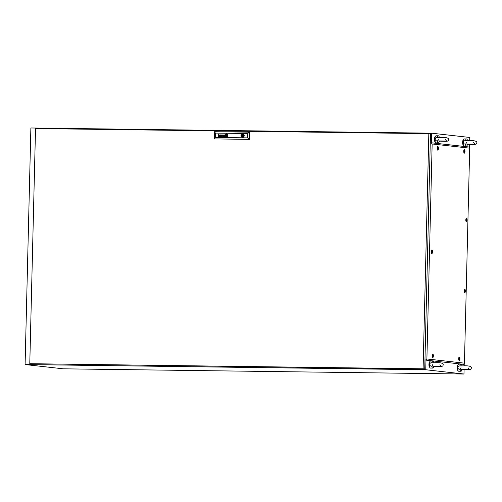 <?xml version="1.0" encoding="UTF-8"?>
<svg xmlns="http://www.w3.org/2000/svg" width="502" height="502" viewBox="0 0 502 502"><rect width="100%" height="100%" fill="white"/><g stroke="black" fill="none" stroke-linecap="round" stroke-linejoin="round"><path stroke-width="0.75" d="M431.3 142.781L431.532 133.181L30.879 127.979L25.1 364.546L63.327 368.819L463.973 374.021L464.086 369.566M431.532 133.181L469.759 137.454L469.677 140.711M25.1 364.546L425.752 369.748L425.985 360.135M425.752 369.748L463.973 374.021M464.174 365.92L464.231 363.617M469.508 147.739L469.59 144.35M438.999 140.842L439.344 141.1A3.552 1.211 -89.3 0 1 438.265 142.894A3.552 1.211 -89.3 0 1 438.227 142.894A3.552 1.211 -89.3 0 1 437.198 140.861C436.006 140.962 435.322 140.403 435.146 139.186C435.378 137.987 436.087 137.46 437.28 137.592M435.322 142.141A2.843 0.966 -89.3 0 1 434.45 139.292A2.843 0.966 -89.3 0 1 435.397 136.475M437.292 137.542A3.552 1.211 -89.3 0 1 438.359 135.797A3.552 1.211 -89.3 0 1 438.397 135.797A3.552 1.211 -89.3 0 1 439.369 137.529M436.081 142.869A3.552 1.211 -89.3 0 1 436.037 142.869A3.552 1.211 -89.3 0 1 436 142.863A3.552 1.211 -89.3 0 1 434.876 139.242A3.552 1.211 -89.3 0 1 436.131 135.766A3.552 1.211 -89.3 0 1 436.175 135.766M437.198 140.861L446.68 141.112L445.418 139.481M467.167 143.992L467.506 144.25A3.552 1.211 -89.3 0 1 466.433 146.044A3.552 1.211 -89.3 0 1 466.389 146.044A3.552 1.211 -89.3 0 1 465.367 144.018C464.174 144.112 463.49 143.553 463.308 142.336C463.541 141.137 464.256 140.61 465.448 140.742M463.484 145.291A2.843 0.966 -89.3 0 1 462.618 142.449A2.843 0.966 -89.3 0 1 463.559 139.625M465.454 140.692A3.552 1.211 -89.3 0 1 466.521 138.947A3.552 1.211 -89.3 0 1 466.565 138.947A3.552 1.211 -89.3 0 1 467.538 140.679M464.243 146.019A3.552 1.211 -89.3 0 1 464.206 146.019A3.552 1.211 -89.3 0 1 464.162 146.013A3.552 1.211 -89.3 0 1 463.045 142.392A3.552 1.211 -89.3 0 1 464.3 138.916A3.552 1.211 -89.3 0 1 464.337 138.916M465.367 144.011L474.848 144.269L473.587 142.631M461.664 369.202L462.003 369.459A3.552 1.211 -89.3 0 1 460.93 371.26A3.552 1.211 -89.3 0 1 460.886 371.254A3.552 1.211 -89.3 0 1 459.863 369.227C458.671 369.328 457.987 368.769 457.805 367.546C458.037 366.347 458.753 365.82 459.939 365.958M457.981 370.507A2.843 0.966 -89.3 0 1 457.115 367.659A2.843 0.966 -89.3 0 1 458.056 364.835M459.951 365.908A3.552 1.211 -89.3 0 1 461.018 364.157A3.552 1.211 -89.3 0 1 461.062 364.157A3.552 1.211 -89.3 0 1 462.035 365.889M458.74 371.229A3.552 1.211 -89.3 0 1 458.702 371.229A3.552 1.211 -89.3 0 1 458.659 371.229A3.552 1.211 -89.3 0 1 457.542 367.602A3.552 1.211 -89.3 0 1 458.79 364.126A3.552 1.211 -89.3 0 1 458.834 364.132M459.863 369.221L469.345 369.478L468.084 367.841M433.496 366.052L433.841 366.309A3.552 1.211 -89.3 0 1 432.762 368.11A3.552 1.211 -89.3 0 1 432.718 368.104A3.552 1.211 -89.3 0 1 431.695 366.077C430.503 366.178 429.819 365.619 429.643 364.396C429.875 363.197 430.584 362.67 431.776 362.802M429.819 367.351A2.843 0.966 -89.3 0 1 428.946 364.508A2.843 0.966 -89.3 0 1 429.888 361.685M431.789 362.758A3.552 1.211 -89.3 0 1 432.856 361.007A3.552 1.211 -89.3 0 1 432.893 361.007A3.552 1.211 -89.3 0 1 433.866 362.739M430.578 368.079A3.552 1.211 -89.3 0 1 430.534 368.079A3.552 1.211 -89.3 0 1 430.496 368.079A3.552 1.211 -89.3 0 1 429.373 364.452A3.552 1.211 -89.3 0 1 430.628 360.976A3.552 1.211 -89.3 0 1 430.666 360.982M431.695 366.071L441.176 366.328L439.915 364.69M428.833 133.657L35.529 128.55L29.781 363.699L423.092 368.801L428.833 133.657L430.484 133.839L424.736 368.989L423.092 368.801M424.736 368.989L29.781 363.699M242.579 135.979A0.358 0.333 -83.6 0 0 242.949 135.647A0.358 0.333 -83.6 0 0 242.623 135.276A0.358 0.333 -83.6 0 0 242.579 135.979L243.137 136.042A0.358 0.333 -83.6 0 0 243.514 135.716A0.358 0.333 -83.6 0 0 243.188 135.339M226.145 135.986L226.145 135.986A1.205 1.129 -83.6 0 0 226.245 135.973A8.245 7.75 -83.6 0 0 226.402 135.954A4.047 3.803 -83.6 0 0 226.502 135.942L226.502 135.942A4.047 3.803 -83.6 0 1 226.408 135.954L226.402 135.954A8.245 7.75 -83.6 0 1 226.258 135.973L226.245 135.973A1.205 1.129 -83.6 0 1 226.151 135.986L226.069 135.904A1.104 1.035 -83.6 0 1 226.032 135.791A1.845 1.732 -83.6 0 1 225.988 135.571A13.428 12.619 -83.6 0 1 225.956 135.345A2.347 2.203 -83.6 0 1 225.938 135.132A1.086 1.023 -83.6 0 1 225.938 135.082L225.969 135.032A0.471 0.446 -83.6 0 1 226.076 134.982A2.635 2.472 -83.6 0 1 226.527 134.881A377.416 354.657 96.4 0 1 226.678 134.862A1.073 1.01 96.4 0 1 226.778 134.85L226.854 134.938A1.286 1.211 96.4 0 1 226.873 134.988A0.659 0.621 96.4 0 1 226.891 135.044A5.804 5.453 96.4 0 1 226.917 135.151A1.782 1.675 96.4 0 1 226.942 135.302A52.911 49.723 96.4 0 1 226.973 135.49A2.253 2.121 96.4 0 1 226.992 135.722A0.584 0.552 96.4 0 1 226.992 135.753L226.942 135.81A0.395 0.37 96.4 0 1 226.879 135.847A1.77 1.663 96.4 0 1 226.691 135.898A3.439 3.232 96.4 0 1 226.502 135.942A3.439 3.232 96.4 0 0 226.697 135.904L226.691 135.898M226.164 136.155L226.057 136.073A0.753 0.709 -83.6 0 1 225.969 135.929L225.963 135.929A1.531 1.443 -83.6 0 1 225.869 135.659L225.856 135.659A3.426 3.219 -83.6 0 1 225.806 135.408L225.8 135.408A1.242 1.167 -83.6 0 1 225.787 135.295L225.781 135.295A1.864 1.751 -83.6 0 1 225.781 135.17L225.768 135.17A1.864 1.751 -83.6 0 0 225.781 135.295A1.242 1.167 -83.6 0 0 225.8 135.408A3.426 3.219 -83.6 0 0 225.856 135.659A1.531 1.443 -83.6 0 0 225.963 135.929A0.753 0.709 -83.6 0 0 226.057 136.073L226.207 136.155A1.311 1.23 -83.6 0 0 226.396 136.136A2.566 2.41 -83.6 0 0 226.496 136.111A2.315 2.177 96.4 0 0 226.741 136.036A1.782 1.675 96.4 0 0 226.854 135.986A1.368 1.286 96.4 0 0 226.967 135.929L226.986 135.91A6.074 5.71 96.4 0 0 227.042 135.873L227.086 135.829A0.433 0.402 96.4 0 0 227.136 135.76L227.155 135.691A1.531 1.437 96.4 0 0 227.117 135.383A9.588 9.011 96.4 0 0 227.08 135.22A1.161 1.092 96.4 0 0 227.042 135.094A3.627 3.407 96.4 0 0 226.979 134.944A0.59 0.552 96.4 0 0 226.948 134.875A1.399 1.311 96.4 0 0 226.891 134.787L226.848 134.737A0.464 0.439 96.4 0 0 226.81 134.705L226.741 134.68M220.824 136.45L220.817 136.45A0.684 0.646 -83.6 0 1 220.428 136.657A1.073 1.01 96.4 0 1 220.322 136.663A0.728 0.684 96.4 0 1 220.315 136.657A0.728 0.684 96.4 0 1 220.114 136.619A0.389 0.364 96.4 0 1 220.265 135.716A2.679 2.516 96.4 0 1 220.547 135.672L220.842 135.484A1.104 1.042 -83.6 0 0 220.836 135.383A0.496 0.464 -83.6 0 0 220.824 135.289L220.667 135.12A0.565 0.527 -83.6 0 0 220.378 135.113A0.339 0.32 -83.6 0 0 220.215 135.207L220.152 135.314A0.59 0.552 -83.6 0 0 220.121 135.496L219.939 135.496A0.558 0.521 96.4 0 1 220.403 134.95A1.381 1.299 96.4 0 1 220.529 134.938A0.552 0.515 96.4 0 1 220.604 134.938L220.604 134.938A4.593 4.317 96.4 0 1 220.66 134.944A0.446 0.42 96.4 0 1 220.717 134.956A1.813 1.707 96.4 0 1 220.773 134.975A0.376 0.351 96.4 0 1 220.899 135.044L220.943 135.094A0.558 0.527 96.4 0 1 220.98 135.151L220.999 135.201A2.008 1.889 96.4 0 1 221.012 135.258L221.018 135.308A12.525 11.772 96.4 0 1 221.024 135.402A0.828 0.778 96.4 0 1 221.024 135.49L220.993 136.418A0.772 0.722 -83.6 0 0 220.993 136.475L220.911 136.638M220.359 136.5L220.359 136.5A0.446 0.42 -83.6 0 0 220.529 136.481L220.529 136.481A0.596 0.558 -83.6 0 1 220.434 136.5L220.428 136.5A0.446 0.42 -83.6 0 1 220.353 136.5L220.353 136.5A0.446 0.42 -83.6 0 1 220.284 136.481L220.077 136.205A0.414 0.389 -83.6 0 1 220.089 136.098L220.209 135.916A0.452 0.42 -83.6 0 1 220.303 135.866A0.853 0.803 -83.6 0 1 220.447 135.829A2.61 2.454 96.4 0 1 220.547 135.81L220.692 135.791A2.397 2.253 -83.6 0 1 220.836 135.778L220.824 136.08A0.697 0.653 96.4 0 1 220.805 136.237L220.692 136.4A0.515 0.483 96.4 0 1 220.529 136.481A0.515 0.483 96.4 0 0 220.698 136.4L220.767 136.318M224.168 136.55L224.156 136.55A0.697 0.653 -83.6 0 0 224.356 136.488A0.571 0.54 -83.6 0 1 224.168 136.55A0.383 0.358 96.4 0 1 224.087 136.55L224.087 136.55A0.383 0.358 96.4 0 1 223.955 136.506L223.81 136.193A0.414 0.389 96.4 0 1 223.829 136.105L223.854 136.048A0.389 0.364 96.4 0 1 223.917 135.979L223.98 135.935A1.035 0.973 96.4 0 1 224.049 135.91A0.439 0.408 96.4 0 1 224.105 135.891A2.956 2.78 96.4 0 1 224.174 135.879A2.033 1.908 96.4 0 1 224.275 135.86L224.551 136.124A1.004 0.948 -83.6 0 1 224.551 136.205A1.004 0.948 -83.6 0 0 224.563 136.13L224.563 135.829M223.986 136.707A0.609 0.571 -83.6 0 1 223.898 136.688L223.892 136.688A0.395 0.37 -83.6 0 1 223.779 136.626L223.773 136.626A0.408 0.383 -83.6 0 1 223.679 136.5L223.666 136.5A0.508 0.477 -83.6 0 1 223.622 136.331L223.61 136.331A0.577 0.54 -83.6 0 1 223.622 136.161L223.61 136.155A0.433 0.408 -83.6 0 1 223.672 136.011L223.66 136.011A0.452 0.42 -83.6 0 1 223.892 135.804L223.886 135.804A0.803 0.759 -83.6 0 1 224.017 135.76L224.011 135.76A2.152 2.021 -83.6 0 1 224.187 135.735A3.778 3.545 96.4 0 1 224.287 135.722L224.275 135.716A3.778 3.545 96.4 0 0 224.174 135.728L224.174 135.728A2.152 2.021 -83.6 0 0 224.011 135.76A0.803 0.759 -83.6 0 0 223.779 135.866A0.452 0.42 -83.6 0 0 224.005 136.707A0.935 0.878 -83.6 0 0 224.256 136.682A0.602 0.565 96.4 0 0 224.488 136.557A1.004 0.941 96.4 0 0 224.545 136.5L224.545 136.5A0.678 0.64 96.4 0 0 224.545 136.588A0.678 0.64 96.4 0 1 224.551 136.5M226.226 136.331L226.233 136.331A0.395 0.37 -83.6 0 0 226.27 136.331A0.891 0.835 -83.6 0 0 226.389 136.318A4.556 4.28 -83.6 0 0 226.49 136.299L226.49 136.299A0.973 0.91 96.4 0 0 226.634 136.262A11.866 11.151 96.4 0 0 226.766 136.211A11.866 11.151 96.4 0 1 226.647 136.262A0.973 0.91 96.4 0 1 226.502 136.306A4.556 4.28 -83.6 0 1 226.396 136.318L226.389 136.318A0.891 0.835 -83.6 0 1 226.283 136.331A0.395 0.37 -83.6 0 0 226.283 136.331L226.27 136.331A0.395 0.37 -83.6 0 1 226.013 136.224A1.199 1.123 -83.6 0 1 225.687 135.684A2.41 2.265 -83.6 0 1 225.624 135.408A1.048 0.985 -83.6 0 1 225.605 135.233L225.611 135.17A0.59 0.552 -83.6 0 1 225.844 134.818A2.259 2.121 -83.6 0 1 226.076 134.668A1.111 1.042 -83.6 0 1 226.245 134.592A2.479 2.328 -83.6 0 1 226.433 134.536A2.861 2.692 96.4 0 1 226.534 134.517A0.665 0.627 96.4 0 1 226.691 134.505L226.753 134.517A0.439 0.414 96.4 0 1 226.973 134.668A0.91 0.853 96.4 0 1 227.073 134.806A1.355 1.274 96.4 0 1 227.142 134.931A1.77 1.663 96.4 0 1 227.306 135.433A3.106 2.918 96.4 0 1 227.318 135.553A0.433 0.408 96.4 0 1 227.274 135.804A0.709 0.665 96.4 0 1 227.048 136.048A3.74 3.514 96.4 0 1 226.935 136.124A1.067 1.004 96.4 0 1 226.766 136.211L226.766 136.211A1.067 1.004 96.4 0 0 226.942 136.124L226.935 136.124A3.74 3.514 96.4 0 0 227.055 136.048L227.048 136.048A0.766 0.715 96.4 0 0 227.211 135.904L227.205 135.898M226.327 136.506A0.684 0.646 -83.6 0 0 226.383 136.506A1.123 1.06 -83.6 0 0 226.49 136.494A1.669 1.569 96.4 0 0 226.917 136.343A1.33 1.249 96.4 0 0 227.28 136.048A0.872 0.822 96.4 0 0 227.488 135.515A1.889 1.776 96.4 0 0 227.456 135.258A1.217 1.142 96.4 0 0 227.324 134.9A2.366 2.221 96.4 0 0 227.186 134.674A0.922 0.866 96.4 0 0 226.772 134.354A0.489 0.458 96.4 0 0 226.684 134.335A0.86 0.809 -83.6 0 0 226.54 134.329A1.242 1.167 96.4 0 0 226.44 134.341A1.456 1.368 -83.6 0 0 225.555 134.906A0.634 0.596 -83.6 0 0 225.442 135.226A0.948 0.891 -83.6 0 0 225.454 135.471A1.663 1.562 -83.6 0 0 225.768 136.199A1.117 1.048 -83.6 0 0 225.988 136.4A0.684 0.646 -83.6 0 0 226.327 136.506M226.628 133.99A1.437 1.349 -83.6 0 0 225.116 135.333A1.437 1.349 -83.6 0 0 226.427 136.858A1.437 1.349 -83.6 0 0 226.622 133.99A1.437 1.349 -83.6 0 0 225.122 135.333A1.437 1.349 -83.6 0 0 226.308 136.845M226.659 134.16A0.916 0.866 96.4 0 1 226.917 134.235A0.916 0.866 96.4 0 0 226.653 134.16L226.653 134.16A0.916 0.866 96.4 0 1 226.659 134.16A0.916 0.866 96.4 0 0 226.546 134.153A1.675 1.575 96.4 0 0 226.446 134.16A1.374 1.293 -83.6 0 0 225.423 134.825A1.01 0.954 -83.6 0 0 225.279 135.396A1.412 1.33 -83.6 0 0 225.818 136.488A1.035 0.973 -83.6 0 0 226.283 136.676L226.289 136.676A1.035 0.973 -83.6 0 0 226.484 136.676L226.484 136.676A1.211 1.142 -83.6 0 1 226.389 136.682L226.383 136.682A1.035 0.973 -83.6 0 0 226.389 136.682M242.799 133.921A1.719 1.613 -83.6 0 0 242.24 137.303A1.719 1.613 -83.6 0 0 244.21 135.728A1.719 1.613 -83.6 0 0 242.642 133.915A1.719 1.613 -83.6 0 0 242.41 137.335M242.912 137.303L242.924 136.764A1.186 1.111 -83.6 0 0 242.981 134.505L242.993 133.959M215.283 137.448L247.555 137.868L247.662 133.519L215.389 133.099L215.283 137.448L214.354 138.903L249.456 139.374L249.475 132.164L249.456 139.374M224.325 135.151L224.325 135.151A0.345 0.326 96.4 0 1 224.45 135.195L224.45 135.195A0.345 0.326 96.4 0 0 224.331 135.157A0.345 0.326 96.4 0 1 224.331 135.157L224.325 135.151A0.872 0.816 96.4 0 0 224.168 135.151A0.427 0.402 96.4 0 0 224.011 135.201L223.879 135.377A0.471 0.439 96.4 0 0 223.861 135.465A0.86 0.803 96.4 0 0 223.854 135.546L223.666 135.54A0.552 0.515 -83.6 0 1 223.697 135.327A0.552 0.515 -83.6 0 0 223.672 135.54M224.206 134.988A0.885 0.835 -83.6 0 0 223.942 135.057L223.942 135.057A0.885 0.835 -83.6 0 1 224.218 134.988L224.206 134.988A0.816 0.766 -83.6 0 1 224.35 134.988A0.816 0.766 -83.6 0 0 224.218 134.988M224.639 136.682A0.339 0.32 -83.6 0 1 224.626 136.682L224.62 136.682A0.339 0.32 -83.6 0 0 224.664 136.688L224.789 136.644A0.364 0.345 -83.6 0 1 224.777 136.638L224.727 136.557A0.427 0.402 -83.6 0 1 224.72 136.488L224.752 135.509A1.274 1.199 -83.6 0 0 224.745 135.345A0.446 0.42 -83.6 0 0 224.701 135.189L224.582 135.063A0.609 0.571 -83.6 0 0 224.35 134.988M222.511 135L221.865 136.393L221.319 134.982L221.746 136.651L222.399 135.258L222.932 136.663L223.453 135.013L222.857 136.406L222.317 134.994L221.865 136.393M219.041 135.069A0.364 0.345 96.4 0 1 219.092 135.082A0.364 0.345 96.4 0 0 219.035 135.069L219.035 135.069A0.364 0.345 96.4 0 1 219.035 135.069A0.659 0.621 96.4 0 0 218.634 135.201L218.602 135.245A0.565 0.533 96.4 0 0 218.577 135.283L218.565 135.32A0.546 0.508 96.4 0 0 218.552 135.364L218.539 135.408A3.131 2.943 96.4 0 0 218.539 135.446A0.558 0.521 96.4 0 0 218.533 135.49L218.546 135.132A0.546 0.508 -83.6 0 1 218.627 135.057L218.627 135.057A2.384 2.24 96.4 0 1 218.696 135.007A0.452 0.427 96.4 0 1 218.778 134.963L218.778 134.963A0.954 0.897 -83.6 0 1 219.01 134.912A0.602 0.565 -83.6 0 1 219.11 134.919A0.602 0.565 -83.6 0 0 219.016 134.919A0.954 0.897 -83.6 0 0 218.79 134.969A0.452 0.427 96.4 0 0 218.703 135.013L218.696 135.007M219.305 136.619L219.33 135.49A0.878 0.828 96.4 0 0 219.324 135.364L219.318 135.364A0.464 0.433 96.4 0 0 219.292 135.258L219.192 135.132A0.358 0.333 96.4 0 0 219.092 135.082L219.085 135.082A0.395 0.37 96.4 0 1 219.192 135.132L219.286 135.251A0.464 0.433 96.4 0 1 219.318 135.364A0.878 0.828 96.4 0 1 219.324 135.49L219.299 136.619L219.512 135.496A1.06 0.998 -83.6 0 0 219.512 135.44A4.499 4.229 -83.6 0 0 219.506 135.345A0.496 0.464 96.4 0 0 219.499 135.264A0.653 0.615 -83.6 0 0 219.474 135.176A0.339 0.32 -83.6 0 0 219.11 134.919M226.264 134.774A8.383 7.875 -83.6 0 0 226.113 134.831L226.113 134.831A8.383 7.875 -83.6 0 1 226.276 134.774L226.264 134.774A1.669 1.569 -83.6 0 1 226.427 134.718A1.136 1.067 96.4 0 1 226.527 134.699A9.933 9.337 96.4 0 1 226.691 134.68L226.691 134.68A9.933 9.337 96.4 0 0 226.54 134.699L226.527 134.699A1.136 1.067 96.4 0 0 226.44 134.724A1.669 1.569 -83.6 0 0 226.276 134.774M247.555 137.868L249.299 139.355L214.354 138.903L214.53 131.712L249.475 132.164L247.662 133.519M214.53 131.712L215.389 133.099M242.322 133.946L242.309 134.498A1.186 1.111 -83.6 0 0 242.253 136.751L242.24 137.303M226.96 136.531A1.387 1.305 96.4 0 1 226.484 136.676A1.387 1.305 96.4 0 0 226.967 136.538L226.96 136.531A1.5 1.412 96.4 0 0 227.331 136.249A1.5 1.412 96.4 0 1 226.967 136.538M227.601 135.791A1.173 1.104 96.4 0 1 227.331 136.249L227.331 136.249A1.173 1.104 96.4 0 0 227.607 135.797L227.601 135.791A0.979 0.916 96.4 0 0 227.651 135.377A0.979 0.916 96.4 0 1 227.607 135.797M227.531 134.906A1.581 1.487 96.4 0 1 227.651 135.377L227.651 135.377A1.581 1.487 96.4 0 0 227.538 134.906L227.531 134.906A1.33 1.249 96.4 0 0 227.237 134.461A1.33 1.249 96.4 0 1 227.538 134.906M226.91 134.235A1.318 1.242 96.4 0 1 227.237 134.461L227.237 134.461A1.318 1.242 96.4 0 0 226.917 134.235L226.91 134.235M226.684 134.335A0.86 0.809 -83.6 0 0 226.546 134.335A1.242 1.167 96.4 0 0 226.446 134.341L226.44 134.341A1.456 1.368 -83.6 0 0 225.567 134.906A0.634 0.596 -83.6 0 0 225.454 135.226A0.948 0.891 -83.6 0 0 225.461 135.477A1.663 1.562 -83.6 0 0 225.781 136.205A1.117 1.048 -83.6 0 0 225.994 136.4A0.684 0.646 -83.6 0 0 226.27 136.506M226.709 134.505L226.766 134.517A0.439 0.414 96.4 0 1 226.979 134.668A0.91 0.853 96.4 0 1 227.086 134.806A1.355 1.274 96.4 0 1 227.155 134.931A1.77 1.663 96.4 0 1 227.312 135.433A3.106 2.918 96.4 0 1 227.324 135.553A0.433 0.408 96.4 0 1 227.28 135.804A0.709 0.665 96.4 0 1 227.211 135.904M222.863 136.406L223.453 135.013M222.399 135.258L222.737 136.663M221.533 134.988L221.752 136.651M220.842 135.778L220.836 136.08A0.697 0.653 96.4 0 1 220.811 136.237L220.773 136.318M220.259 136.657A0.728 0.684 96.4 0 1 220.121 136.619A0.389 0.364 96.4 0 1 220.278 135.716A2.679 2.516 96.4 0 1 220.56 135.672L220.849 135.484A1.104 1.042 -83.6 0 0 220.849 135.389A0.496 0.464 -83.6 0 0 220.83 135.289L220.679 135.12A0.565 0.527 -83.6 0 0 220.579 135.101L220.585 135.101M219.945 135.496A0.558 0.521 96.4 0 1 220.409 134.95A1.381 1.299 96.4 0 1 220.535 134.938A0.552 0.515 96.4 0 1 220.61 134.938M218.332 136.607L218.383 134.09M226.81 134.856L226.866 134.938A1.286 1.211 96.4 0 1 226.885 134.988A0.659 0.621 96.4 0 1 226.904 135.051A5.804 5.453 96.4 0 1 226.923 135.151A1.782 1.675 96.4 0 1 226.954 135.302A52.911 49.723 96.4 0 1 226.979 135.496A2.253 2.121 96.4 0 1 226.998 135.722A0.584 0.552 96.4 0 1 226.998 135.753L226.948 135.816A0.395 0.37 96.4 0 1 226.885 135.847A1.77 1.663 96.4 0 1 226.697 135.904M226.81 135.063L226.791 135.778L226.113 135.772L226.132 135.057L226.81 135.063L226.145 135.057M226.113 135.772L226.132 135.057M242.886 133.934L242.874 134.561A1.186 1.111 -83.6 0 0 242.817 136.814L242.805 137.328M242.817 136.814L242.253 136.751M242.874 134.561L242.309 134.498M431.281 251.659A1.82 0.621 -89.3 0 1 431.808 249.933A1.82 0.621 -89.3 0 1 432.517 251.797A1.82 0.621 -89.3 0 1 431.764 253.516A1.82 0.621 -89.3 0 1 431.281 251.659M437.192 148.303A1.82 0.621 -89.3 0 1 437.725 146.578A1.82 0.621 -89.3 0 1 438.434 148.441A1.82 0.621 -89.3 0 1 437.681 150.161A1.82 0.621 -89.3 0 1 437.192 148.303M463.748 151.271A1.82 0.621 -89.3 0 1 464.281 149.552A1.82 0.621 -89.3 0 1 464.99 151.409A1.82 0.621 -89.3 0 1 464.237 153.135A1.82 0.621 -89.3 0 1 463.748 151.271M465.825 219.939A1.82 0.621 -89.3 0 1 466.358 218.219A1.82 0.621 -89.3 0 1 467.061 220.083A1.82 0.621 -89.3 0 1 466.308 221.802A1.82 0.621 -89.3 0 1 465.825 219.939M464.086 290.909A1.82 0.621 -89.3 0 1 464.62 289.19A1.82 0.621 -89.3 0 1 465.329 291.047A1.82 0.621 -89.3 0 1 464.576 292.773A1.82 0.621 -89.3 0 1 464.086 290.909M458.677 358.742A1.82 0.621 -89.3 0 1 459.211 357.016A1.82 0.621 -89.3 0 1 459.92 358.88A1.82 0.621 -89.3 0 1 459.167 360.599A1.82 0.621 -89.3 0 1 458.677 358.742M432.122 355.774A1.82 0.621 -89.3 0 1 432.655 354.048A1.82 0.621 -89.3 0 1 433.358 355.912A1.82 0.621 -89.3 0 1 432.611 357.631A1.82 0.621 -89.3 0 1 432.122 355.774M426.895 358.961L464.438 363.159L469.696 148.165L432.153 143.967L426.895 358.961L425.934 360.129L424.962 359.903L425.69 359.928M432.153 143.967L431.243 142.775L469.194 147.017L469.696 148.165M430.264 142.97L431.243 142.775M464.438 363.159L463.879 364.377L425.934 360.129M432.774 355.491C432.755 356.364 432.881 356.602 433.151 356.194C433.17 355.322 433.044 355.09 432.774 355.491L432.981 355.184M432.95 356.508L433.151 356.194M432.9 356.357L433.038 356.194C433.063 355.322 432.937 355.083 432.668 355.491M433.22 355.874L432.705 355.818L433.22 355.874A1.418 0.483 -89.3 0 1 432.724 357.261A1.418 0.483 -89.3 0 1 432.26 355.786A1.418 0.483 -89.3 0 1 432.762 354.418A1.418 0.483 -89.3 0 1 433.226 355.893M459.336 358.459C459.311 359.338 459.437 359.57 459.706 359.168C459.725 358.29 459.6 358.058 459.336 358.459L459.537 358.152M459.455 359.332L459.594 359.168C459.619 358.29 459.493 358.058 459.223 358.459M459.776 358.842L459.261 358.786L459.776 358.842M459.782 358.867A1.418 0.483 -89.3 0 1 459.28 360.229A1.418 0.483 -89.3 0 1 458.815 358.761A1.418 0.483 -89.3 0 1 459.317 357.393A1.418 0.483 -89.3 0 1 459.782 358.867M464.745 290.633C464.726 291.505 464.846 291.744 465.116 291.336C465.134 290.463 465.015 290.225 464.745 290.633L464.946 290.319M464.865 291.499L465.009 291.336C465.028 290.457 464.902 290.225 464.632 290.627M465.191 291.009L464.67 290.953L465.191 291.009M465.191 291.034A1.418 0.483 -89.3 0 1 464.689 292.402A1.418 0.483 -89.3 0 1 464.224 290.928A1.418 0.483 -89.3 0 1 464.726 289.56A1.418 0.483 -89.3 0 1 465.191 291.034M466.477 219.663C466.458 220.535 466.584 220.773 466.854 220.365C466.873 219.493 466.747 219.255 466.477 219.663L466.678 219.349M466.596 220.529L466.741 220.365C466.76 219.493 466.634 219.255 466.364 219.656M466.923 220.045L466.408 219.983L466.923 220.045M466.923 220.064A1.418 0.483 -89.3 0 1 466.427 221.432A1.418 0.483 -89.3 0 1 465.963 219.958A1.418 0.483 -89.3 0 1 466.458 218.59A1.418 0.483 -89.3 0 1 466.923 220.064M464.406 150.995C464.381 151.868 464.507 152.106 464.777 151.698C464.796 150.826 464.67 150.587 464.406 150.995L464.607 150.682M464.526 151.861L464.664 151.698C464.689 150.82 464.563 150.587 464.294 150.989M464.846 151.372L464.331 151.315L464.846 151.372A1.418 0.483 -89.3 0 1 464.35 152.765A1.418 0.483 -89.3 0 1 463.886 151.29A1.418 0.483 -89.3 0 1 464.388 149.922A1.418 0.483 -89.3 0 1 464.852 151.397M437.851 148.021C437.826 148.899 437.951 149.132 438.221 148.73C438.24 147.852 438.114 147.619 437.851 148.021L438.051 147.713M437.97 148.893L438.108 148.724C438.133 147.852 438.008 147.619 437.738 148.021M438.29 148.404L437.775 148.347L438.29 148.404M438.296 148.429A1.418 0.483 -89.3 0 1 437.794 149.791A1.418 0.483 -89.3 0 1 437.33 148.316A1.418 0.483 -89.3 0 1 437.832 146.954A1.418 0.483 -89.3 0 1 438.296 148.429M431.933 251.376C431.915 252.255 432.04 252.487 432.31 252.086C432.329 251.207 432.203 250.975 431.933 251.376L432.134 251.069M432.053 252.249L432.197 252.086C432.216 251.207 432.09 250.975 431.82 251.376M432.379 251.759L431.864 251.703L432.379 251.759M432.379 251.784A1.418 0.483 -89.3 0 1 431.877 253.152A1.418 0.483 -89.3 0 1 431.413 251.678A1.418 0.483 -89.3 0 1 431.915 250.31A1.418 0.483 -89.3 0 1 432.379 251.784M436.721 137.573L440.122 137.535C445.87 137.19 448.738 137.862 448.732 139.562C448.361 140.504 448.907 141.595 443.624 141.244L438.924 141.112M438.359 135.797L436.131 135.766M438.265 142.894L436.037 142.869M438.328 139.305L437.763 140.504M464.883 140.723L468.291 140.685C474.039 140.34 476.906 141.012 476.9 142.712C476.523 143.654 477.069 144.745 471.786 144.4L467.092 144.262M466.521 138.947L464.3 138.916M466.433 146.044L464.206 146.019M466.49 142.455L465.931 143.654M459.38 365.933L462.788 365.902C468.529 365.55 471.403 366.228 471.397 367.922C471.02 368.863 471.566 369.955 466.283 369.61L461.583 369.478M461.018 364.157L458.79 364.126M460.93 371.26L458.702 371.229M460.987 367.665L460.428 368.863M431.218 362.783L434.619 362.745C440.367 362.4 443.235 363.078 443.228 364.772C442.852 365.713 443.398 366.805 438.114 366.46L433.421 366.328M432.856 361.007L430.628 360.976M432.762 368.11L430.534 368.079M432.818 364.515L432.26 365.713M243.219 135.339L242.654 135.276M432.724 357.261L432.335 357.255M432.762 354.418L432.373 354.418M459.28 360.229L458.891 360.229M459.317 357.393L458.928 357.386M464.689 292.402L464.3 292.396M464.726 289.56L464.337 289.554M466.427 221.432L466.038 221.426M466.458 218.59L466.076 218.583M464.35 152.765L463.961 152.759M464.388 149.922L463.999 149.916M437.794 149.791L437.405 149.791M437.832 146.954L437.443 146.948M431.877 253.152L431.488 253.146M431.915 250.31L431.525 250.303"/></g></svg>
